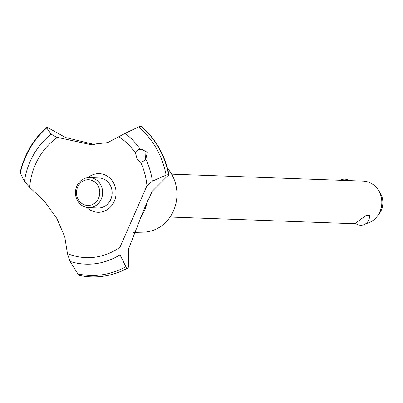 <?xml version="1.0" encoding="UTF-8"?>
<svg xmlns="http://www.w3.org/2000/svg" width="403" height="403" viewBox="0 0 403 403"><rect width="100%" height="100%" fill="white"/><g stroke="black" fill="none" stroke-linecap="round" stroke-linejoin="round"><path stroke-width="0.6" d="M167.512 168.399A37.59 34.013 92.1 0 1 176.796 190.76A37.59 34.013 92.1 0 1 176.433 200.845A37.59 34.013 92.1 0 1 161.009 226.269A37.59 34.013 92.1 0 1 143.473 232.153L133.569 232.41M140.934 126.094A84.116 76.112 92.1 0 1 158.626 147.594A84.116 76.112 92.1 0 1 168.565 174.534L168.973 174.721C164.953 154.954 155.724 138.778 141.287 126.194L138.632 126.925L125.111 133.348L107.682 142.612L90.272 144.496L56.516 137.186L51.216 134.199L46.723 127.983L46.98 127.167L65.563 137.519L94.564 144.526M20.538 171.96L20.311 172.907L24.392 181.441A71.613 64.797 92.1 0 1 51.216 134.199M24.392 181.436L29.666 187.355L44.592 201.48L56.954 218.628L64.752 236.828L67.452 253.603L70.016 261.426L77.94 273.939M140.969 126.094A84.116 76.112 92.1 0 1 158.666 147.594A84.116 76.112 92.1 0 1 168.6 174.534C169.361 174.68 168.837 175.315 167.033 176.438L152.168 191.354L144.284 208.689L128.758 248.313L128.406 264.353C128.693 266.675 128.376 267.95 127.449 268.186L125.872 266.741L120.008 254.802L119.953 247.235L146.944 185.803L152.379 181.143L166.127 175.129L168.565 174.534M147.327 152.279L145.851 159.155C143.826 161.145 142.058 162.127 140.561 162.112L137.141 159.185L135.559 153.341C135.751 151.06 137.307 149.715 140.239 149.306L141.564 149.266L147.327 152.279M145.992 150.752L145.538 159.462M365.884 223.63A21.46 19.415 -87.9 0 0 372.735 220.643A21.46 19.415 -87.9 0 0 376.926 216.688A21.46 19.415 -87.9 0 0 377.913 189.506A21.46 19.415 -87.9 0 0 363.194 181.108L171.618 174.146M355.3 223.202L365.979 215.545L369.365 215.449A8.584 8.584 0 0 1 355.3 223.202M377.913 189.506L379.656 192.045A17.551 15.883 92.1 0 1 378.85 214.28L376.926 216.688M81.945 181.733A12.876 11.652 -87.9 0 0 78.268 199.505A12.876 11.652 -87.9 0 0 94.327 203.444A12.876 11.652 -87.9 0 0 98.005 185.667A12.876 11.652 -87.9 0 0 81.945 181.733M96.272 205.283A15.022 13.591 92.1 0 1 88.504 207.631A15.022 13.591 92.1 0 1 75.915 196.588A15.022 13.591 92.1 0 1 81.824 179.955A15.022 13.591 92.1 0 1 89.597 177.612A15.022 13.591 92.1 0 1 102.186 188.654A15.022 13.591 92.1 0 1 96.272 205.283M89.597 177.612L99.093 177.955A15.022 13.591 92.1 0 1 111.681 188.997A15.022 13.591 92.1 0 1 105.767 205.631A15.022 13.591 92.1 0 1 98 207.978L88.504 207.631M140.672 162.117L140.561 162.112A65.079 58.883 92.1 0 1 146.944 185.803M92.927 276.906C105.163 276.987 116.779 274.05 127.771 268.106L127.449 268.186A84.116 76.112 92.1 0 1 92.927 276.906A84.116 76.112 92.1 0 1 91.128 276.866A84.116 76.112 92.1 0 1 91.108 276.866A84.116 76.112 92.1 0 1 82.449 276.005A84.116 76.112 92.1 0 1 79.582 275.471L77.945 273.939A82.736 74.862 92.1 0 0 125.872 266.741M119.953 247.235A65.079 58.883 92.1 0 1 119.626 247.462A65.079 58.883 92.1 0 1 67.452 253.603M29.666 187.355A65.079 58.883 92.1 0 1 57.035 137.725A65.079 58.883 92.1 0 1 57.362 137.499M118.986 136.793A65.079 58.883 92.1 0 1 135.559 153.341M87.935 177.663A19.349 17.51 92.1 0 1 113.379 182.564A19.349 17.51 92.1 0 1 109.823 207.676A19.349 17.51 92.1 0 1 86.852 207.459M147.503 200.674A39.484 35.726 92.1 0 1 140.189 218.094M20.15 172.222C24.558 154.127 33.394 139.146 46.662 127.272L46.98 127.167M127.413 268.181A84.116 76.112 92.1 0 1 91.093 276.866L91.128 276.866M82.449 276.005L79.582 275.471M144.586 156.979L146.198 157.14A37.59 34.013 92.1 0 1 147.276 157.266M176.796 190.76L176.857 191.46A32.401 29.318 92.1 0 1 176.544 200.15L176.433 200.845M145.851 159.155A71.613 64.797 92.1 0 1 152.374 181.149M138.632 126.925A82.736 74.862 92.1 0 1 156.288 148.289A82.736 74.862 92.1 0 1 166.127 175.129M125.111 133.348A71.613 64.797 92.1 0 1 140.234 149.306M120.008 254.802A71.613 64.797 92.1 0 1 70.011 261.421M20.311 172.907A82.736 74.862 92.1 0 1 46.723 127.983M170.061 217.036L356.081 223.791M349.139 180.594A8.584 8.584 0 0 0 340.097 180.267"/></g></svg>
